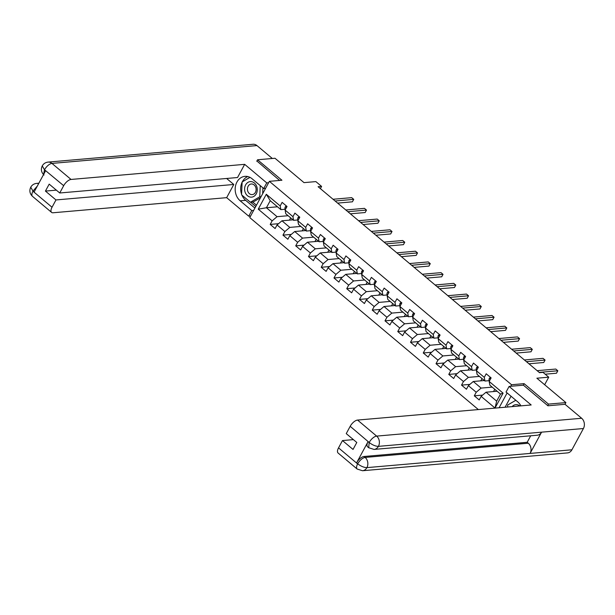 <?xml version="1.0" encoding="UTF-8"?>
<svg xmlns="http://www.w3.org/2000/svg" width="615" height="615" viewBox="0 0 615 615"><rect width="100%" height="100%" fill="white"/><g stroke="black" fill="none" stroke-linecap="round" stroke-linejoin="round"><path stroke-width="0.92" d="M547.681 405.577L548.472 404.109L524.111 383.645L511.557 384.736L269.37 181.333L249.767 217.587L478.347 409.559M548.472 404.109L565.908 402.594L564.985 404.301L547.927 405.785L523.396 385.182L509.105 386.428L531.176 404.97L357.553 420.068L376.649 436.104L581.652 418.269L565.008 404.293M269.37 181.333L281.924 180.241L257.554 159.777L256.762 161.245M257.554 159.777L274.99 158.255L304.01 182.632L315.864 181.602L321.591 186.414L318.101 186.714L539.524 372.675L543.014 372.375L548.734 377.18L536.88 378.21L565.908 402.594M511.557 384.736L510.719 386.282M507.114 392.954L499.111 407.76M497.105 391.248L486.042 392.209L496.666 401.134L500.487 394.077L489.855 385.151L489.186 381.477L491.116 377.902L486.211 373.782L484.282 377.356L476.433 370.76L478.362 367.186L473.458 363.065L471.521 366.64L463.672 360.052L465.609 356.477L460.704 352.357L458.767 355.931L450.918 349.335L452.855 345.761L447.943 341.64L446.013 345.215L438.164 338.627L440.094 335.044L435.189 330.932L433.26 334.506L425.411 327.91L427.34 324.336L422.436 320.215L420.499 323.79L412.65 317.202L414.587 313.619L409.682 309.499L407.745 313.081L399.896 306.485L401.833 302.911L396.921 298.79L394.991 302.365L387.143 295.777L389.072 292.194L384.167 288.074L382.238 291.656L374.389 285.06L376.319 281.486L371.414 277.365L369.477 280.94L361.628 274.351L363.565 270.769L358.66 266.649L356.723 270.231L348.874 263.635L350.811 260.06L345.907 255.94L343.97 259.515L336.121 252.919L338.05 249.344L333.146 245.224L331.216 248.798L323.367 242.21L325.297 238.635L320.392 234.515L318.455 238.09L310.606 231.494L312.543 227.919L307.638 223.799L305.701 227.373L297.852 220.785L299.789 217.21L294.885 213.09L292.948 216.665L285.099 210.069L287.036 206.494L282.124 202.373L280.194 205.948L266.295 194.279L258.239 209.169L266.418 207.755L277.05 216.68L288.12 215.719M489.186 381.477L503.085 393.146L495.029 408.045L481.13 396.368L479.2 399.95L474.288 395.829L482.629 395.099M258.239 209.169L272.137 220.846L270.208 224.421L275.113 228.542L277.042 224.967L284.891 231.555L282.962 235.138L287.866 239.258L289.803 235.676L297.652 242.272L295.715 245.846L300.62 249.967L302.557 246.392L310.406 252.98L308.469 256.563L313.373 260.683L315.311 257.101L323.159 263.697L321.23 267.271L326.135 271.392L328.064 267.817L335.913 274.413L333.983 277.988L338.888 282.108L340.825 278.534L348.674 285.122L346.737 288.696L351.642 292.817L353.579 289.242L361.428 295.838L359.491 299.413L364.395 303.533L366.332 299.959L374.181 306.547L372.252 310.121L377.156 314.242L379.086 310.667L386.935 317.263L385.005 320.838L389.91 324.958L391.84 321.384L399.696 327.972L397.759 331.546L402.664 335.667L404.601 332.092L412.45 338.688L410.513 342.263L415.417 346.383L417.354 342.809L425.203 349.397L423.266 352.979L428.178 357.1L430.108 353.517L437.957 360.113L436.027 363.688L440.932 367.808L442.862 364.234L450.71 370.822L448.781 374.404L453.685 378.525L455.623 374.942L463.472 381.538L461.534 385.113L466.439 389.233L468.376 385.659L476.225 392.247L474.288 395.829M476.433 370.76L477.102 374.443L484.951 381.031L489.425 380.647M492.2 387.127L481.13 388.088L473.281 381.492L484.351 380.531M484.951 381.031L484.282 377.356M476.225 392.247L481.13 388.088M468.376 385.659L473.281 381.492M463.672 360.052L464.34 363.726L472.189 370.322L476.663 369.93M479.446 376.411L468.376 377.372L460.527 370.784L471.597 369.823M472.189 370.322L471.521 366.64M463.472 381.538L468.376 377.372M455.623 374.942L460.527 370.784M450.918 349.335L451.587 353.018L459.436 359.606L463.91 359.221M466.693 365.702L455.623 366.663L447.774 360.067L458.844 359.106M459.436 359.606L458.767 355.931M450.71 370.822L455.623 366.663M442.862 364.234L447.774 360.067M438.164 338.627L438.833 342.301L446.682 348.897L451.156 348.505M453.939 354.986L442.869 355.947L435.02 349.358L446.09 348.398M446.682 348.897L446.013 345.215M437.957 360.113L442.869 355.947M430.108 353.517L435.02 349.358M425.411 327.91L426.08 331.593L433.929 338.181L438.403 337.789M441.178 344.277L430.116 345.238L422.259 338.642L433.329 337.681M433.929 338.181L433.26 334.506M425.203 349.397L430.116 345.238M417.354 342.809L422.259 338.642M412.65 317.202L413.318 320.876L421.175 327.472L425.649 327.08M428.424 333.561L417.354 334.522L409.505 327.933L420.575 326.965M421.175 327.472L420.499 323.79M412.45 338.688L417.354 334.522M404.601 332.092L409.505 327.933M399.896 306.485L400.565 310.16L408.414 316.756L412.888 316.364M415.671 322.852L404.601 323.813L396.752 317.217L407.822 316.256M408.414 316.756L407.745 313.081M399.696 327.972L404.601 323.813M391.84 321.384L396.752 317.217M387.143 295.777L387.811 299.451L395.66 306.039L400.134 305.655M402.917 312.136L391.847 313.096L383.998 306.508L395.068 305.54M395.66 306.039L394.991 302.365M386.935 317.263L391.847 313.096M379.086 310.667L383.998 306.508M374.389 285.06L375.058 288.735L382.907 295.331L387.381 294.939M390.156 301.419L379.094 302.388L371.245 295.792L382.307 294.831M382.907 295.331L382.238 291.656M374.181 306.547L379.094 302.388M366.332 299.959L371.245 295.792M361.628 274.351L362.304 278.026L370.153 284.614L374.627 284.23M377.402 290.711L366.332 291.671L358.483 285.083L369.554 284.115M370.153 284.614L369.477 280.94M361.428 295.838L366.332 291.671M353.579 289.242L358.483 285.083M348.874 263.635L349.543 267.31L357.392 273.906L361.866 273.514M364.649 279.994L353.579 280.963L345.73 274.367L356.8 273.406M357.392 273.906L356.723 270.231M348.674 285.122L353.579 280.963M340.825 278.534L345.73 274.367M336.121 252.919L336.789 256.601L344.638 263.189L349.112 262.805M351.895 269.285L340.825 270.246L332.976 263.658L344.046 262.69M344.638 263.189L343.97 259.515M335.913 274.413L340.825 270.246M328.064 267.817L332.976 263.658M323.367 242.21L324.036 245.885L331.885 252.481L336.359 252.089M339.134 258.569L328.072 259.538L320.223 252.942L331.285 251.981M331.885 252.481L331.216 248.798M323.159 263.697L328.072 259.538M315.311 257.101L320.223 252.942M310.606 231.494L311.282 235.176L319.131 241.764L323.605 241.38M326.381 247.86L315.311 248.821L307.462 242.225L318.532 241.264M319.131 241.764L318.455 238.09M310.406 252.98L315.311 248.821M302.557 246.392L307.462 242.225M297.852 220.785L298.521 224.46L306.37 231.056L310.844 230.663M313.627 237.144L302.557 238.113L294.708 231.517L305.778 230.556M306.37 231.056L305.701 227.373M297.652 242.272L302.557 238.113M289.803 235.676L294.708 231.517M285.099 210.069L285.767 213.751L293.616 220.339L298.091 219.955M300.873 226.435L289.803 227.396L281.954 220.8L293.024 219.839M293.616 220.339L292.948 216.665M284.891 231.555L289.803 227.396M277.042 224.967L281.954 220.8M266.295 194.279L270.231 200.698L280.863 209.63L285.337 209.238M277.488 206.794L266.418 207.755L270.231 200.698M280.863 209.63L280.194 205.948M272.137 220.846L277.05 216.68M544.652 384.736L548.734 377.18M320.392 188.636L321.591 186.414M495.029 408.045L496.666 401.134M500.487 394.077L503.085 393.146M481.13 396.368L486.042 392.209M270.208 224.421L278.541 223.699M289.457 220.147L290.687 217.879M302.211 230.863L303.441 228.596M282.962 235.138L291.295 234.407M314.972 241.58L316.195 239.304M295.715 245.846L304.048 245.124M327.726 252.288L328.956 250.021M308.469 256.563L316.81 255.832M340.479 263.005L341.709 260.729M321.23 267.271L329.563 266.549M353.233 273.713L354.463 271.446M333.983 277.988L342.317 277.257M365.994 284.43L367.217 282.154M346.737 288.696L355.07 287.974M378.748 295.139L379.978 292.871M359.491 299.413L367.832 298.69M391.501 305.855L392.731 303.579M372.252 310.121L380.585 309.399M404.255 316.564L405.485 314.296M385.005 320.838L393.339 320.115M417.016 327.28L418.238 325.004M397.759 331.546L406.092 330.824M429.77 337.989L431 335.721M410.513 342.263L418.853 341.54M442.523 348.705L443.753 346.43M423.266 352.979L431.607 352.249M455.277 359.414L456.507 357.146M436.027 363.688L444.361 362.965M468.038 370.13L469.26 367.862M448.781 374.404L457.114 373.674M480.792 380.839L482.022 378.571M461.534 385.113L469.875 384.39M493.545 391.555L494.775 389.287M524.111 383.645L523.273 385.19M286.436 205.994L285.368 206.717A3.175 1.438 130 0 0 285.053 208.769L285.445 209.423M337.62 203.104L352.418 201.812L353.74 199.368L335.098 200.99M353.74 199.368L351.695 197.646L333.053 199.268M256.586 186.084A7.787 6.319 -95 0 0 248.06 182.317A7.787 6.319 -95 0 0 245.3 192.656A7.787 6.319 -95 0 0 253.826 196.423A7.787 6.319 -95 0 0 256.586 186.084M255.632 187.052A5.335 4.328 -95 0 0 251.304 183.985A5.335 4.328 -95 0 0 247.907 191.549A5.335 4.328 -95 0 0 252.227 194.609A5.335 4.328 -95 0 0 255.632 187.052M262.92 187.859L262.682 193.702M260.491 197.746L253.196 201.997L250.405 202.243L241.572 194.824L242.118 181.955L249.99 177.374M260.237 185.607L259.768 196.785L250.405 202.243M261.075 196.669L259.768 196.785M519.844 405.954A7.787 6.319 -95 0 0 512.118 406.623M507.606 407.015L507.69 405.001L515.824 400.265M268.617 182.717L266.749 182.886L263.704 188.521L252.089 178.765A13.476 10.939 -95 0 0 244.962 176.359A13.476 10.939 -95 0 0 235.468 186.191A13.476 10.939 -95 0 0 240.173 200.813L251.781 210.568L248.737 216.196L226.658 197.661L53.036 212.767A7.188 3.26 130 0 1 51.591 212.39A7.188 3.26 130 0 1 52.029 207.247L55.973 199.944L233.785 184.477L226.658 197.661M266.749 182.886L244.67 164.343L237.544 177.52L59.74 192.987L63.683 185.692L44.418 169.663L45.564 170.824L34.171 191.895L32.933 191.211L52.029 207.247M226.628 178.473L233.785 184.477M253.649 210.399L251.781 210.568M250.605 216.034L248.737 216.196M265.572 188.351L263.704 188.521M244.67 164.343L71.048 179.449A7.188 3.26 130 0 0 63.683 185.692M44.019 175.037C41.282 172.385 40.69 169.348 42.251 165.919L42.251 165.919C43.511 163.69 45.449 162.422 48.062 162.099L253.065 144.264A7.365 5.981 85 0 1 256.962 145.578L272.33 158.486M59.74 192.987L49.192 184.131L45.425 191.088L55.973 199.944M256.886 161.007L279.617 180.441M45.425 191.088L56.342 190.143M247.753 176.559A13.476 10.939 -95 0 0 242.302 181.848M242.102 182.255A13.476 10.939 -95 0 0 241.595 194.255M241.933 195.124A13.476 10.939 -95 0 0 245.677 200.336L240.173 200.813M254.902 208.085L245.677 200.336M250.636 202.22L255.755 206.517M249.936 177.343L242.525 181.717M252.734 202.035L256.47 205.179M43.596 174.468L44.465 169.901M42.251 165.919L44.411 169.648M32.933 191.211A7.188 3.26 -50 0 0 32.495 196.354C29.743 193.679 29.159 190.627 30.75 187.183L32.895 190.965M520.867 405.862A13.476 10.939 -95 0 0 517.669 401.81L506.053 392.062L509.105 386.428M511.034 396.245L505.092 407.238M338.534 447.874L357.63 463.91A7.188 3.26 -50 0 0 357.184 469.053L338.096 453.017A7.188 3.26 -50 0 1 338.534 447.874L342.478 440.571L353.394 439.625M581.652 418.269A7.365 5.981 85 0 1 583.42 428.524L541.584 432.161A7.365 5.981 85 0 1 537.218 435.228L374.051 449.427A7.365 5.981 85 0 0 378.417 446.359C375.604 446.313 372.575 445.06 369.323 442.6L350.189 426.318A7.188 3.26 -50 0 1 357.553 420.068M368.047 441.67L369.154 442.592L368.708 447.735L367.609 446.805A7.188 3.26 -50 0 1 368.047 441.67L356.654 462.734A7.188 3.26 -50 0 1 364.019 456.491L527.186 442.3L528.285 443.223A7.365 5.981 85 0 1 530.084 453.424L571.919 449.788L583.42 428.524M571.919 449.788A7.365 5.981 85 0 1 567.53 452.901L362.527 470.736A7.365 5.981 85 0 0 366.917 467.623C364.095 467.577 361.059 466.339 357.807 463.918L356.654 462.734M364.019 456.491L365.125 457.422A7.365 5.981 85 0 1 366.917 467.623L530.084 453.424L541.584 432.161L378.417 446.359A7.365 5.981 85 0 0 376.649 436.104A7.188 3.26 130 0 0 369.284 442.346M342.478 440.571L353.033 449.434L356.792 442.477L346.245 433.613L350.189 426.318M527.186 442.3L530.699 435.797M528.285 443.223L365.125 457.422C362.496 457.937 360.036 460.012 357.761 463.664M299.19 216.711L298.121 217.433A3.175 1.438 130 0 0 297.814 219.486L298.206 220.139M350.373 213.812L365.172 212.529L366.494 210.076L347.852 211.698M366.494 210.076L364.449 208.362L345.807 209.984M311.951 227.419L310.882 228.142A3.175 1.438 130 0 0 310.567 230.195L310.959 230.848M363.127 224.529L377.925 223.237L379.247 220.793L360.605 222.415M379.247 220.793L377.21 219.071L358.568 220.693M324.705 238.136L323.636 238.858A3.175 1.438 130 0 0 323.321 240.911L323.713 241.564M375.88 235.238L390.679 233.954L392.009 231.501L373.367 233.123M392.009 231.501L389.964 229.787L371.322 231.409M337.458 248.844L336.39 249.575A3.175 1.438 130 0 0 336.074 251.62L336.466 252.273M388.642 245.954L403.44 244.662L404.762 242.218L386.12 243.84M404.762 242.218L402.717 240.496L384.075 242.118M350.212 259.561L349.143 260.283A3.175 1.438 130 0 0 348.828 262.336L349.228 262.989M401.395 256.663L416.194 255.379L417.516 252.926L398.874 254.549M417.516 252.926L415.471 251.212L396.829 252.834M362.973 270.269L361.897 271A3.175 1.438 130 0 0 361.589 273.045L361.981 273.698M414.149 267.379L428.947 266.087L430.269 263.643L411.627 265.265M430.269 263.643L428.232 261.921L409.582 263.543M375.727 280.986L374.658 281.708A3.175 1.438 130 0 0 374.343 283.761L374.735 284.414M426.902 278.095L441.701 276.804L443.031 274.351L424.388 275.974M443.031 274.351L440.986 272.637L422.344 274.259M388.48 291.695L387.412 292.425A3.175 1.438 130 0 0 387.096 294.47L387.488 295.123M439.663 288.804L454.462 287.52L455.784 285.068L437.142 286.69M455.784 285.068L453.739 283.354L435.097 284.976M401.234 302.411L400.165 303.134A3.175 1.438 130 0 0 399.85 305.186L400.25 305.839M452.417 299.52L467.216 298.229L468.538 295.777L449.896 297.399M468.538 295.777L466.493 294.062L447.851 295.684M413.995 313.12L412.919 313.85A3.175 1.438 130 0 0 412.611 315.895L413.003 316.556M465.171 310.229L479.969 308.945L481.291 306.493L462.649 308.115M481.291 306.493L479.246 304.779L460.604 306.401M426.749 323.836L425.68 324.559A3.175 1.438 130 0 0 425.365 326.611L425.757 327.265M477.924 320.945L492.723 319.654L494.053 317.202L475.41 318.824M494.053 317.202L492.008 315.487L473.365 317.109M439.502 334.545L438.434 335.275A3.175 1.438 130 0 0 438.118 337.32L438.51 337.981M490.678 331.654L505.484 330.37L506.806 327.918L488.164 329.54M506.806 327.918L504.761 326.204L486.119 327.826M452.256 345.261L451.187 345.984A3.175 1.438 130 0 0 450.872 348.036L451.272 348.69M503.439 342.371L518.237 341.079L519.56 338.634L500.918 340.256M519.56 338.634L517.515 336.912L498.873 338.534M465.009 355.977L463.941 356.7A3.175 1.438 130 0 0 463.633 358.745L464.025 359.406M516.193 353.079L530.991 351.795L532.313 349.343L513.671 350.965M532.313 349.343L530.268 347.629L511.626 349.251M477.77 366.686L476.702 367.409A3.175 1.438 130 0 0 476.387 369.461L476.779 370.115M528.946 363.796L543.745 362.504L545.075 360.059L526.432 361.682M545.075 360.059L543.03 358.337L524.387 359.96M490.524 377.402L489.455 378.125A3.175 1.438 130 0 0 489.14 380.178L489.532 380.831M545.19 374.204L556.498 373.22L557.828 370.768L539.186 372.39M557.828 370.768L555.783 369.054L537.141 370.676M286.452 207.562L285.414 206.686M285.568 209.2L285.053 208.769M256.962 145.578L51.952 163.413L71.048 179.449M30.758 187.183C32.018 184.984 33.948 183.731 36.531 183.408A7.365 5.981 85 0 1 38.614 183.677M48.062 162.099A7.365 5.981 85 0 1 51.952 163.413A7.188 3.26 130 0 0 44.595 169.655M37.3 186.107L33.072 190.965M299.213 218.271L298.167 217.403M298.321 219.916L297.814 219.486M311.966 228.988L310.929 228.111M311.082 230.625L310.567 230.195M324.72 239.704L323.682 238.828M323.836 241.341L323.321 240.911M337.474 250.413L336.436 249.536M336.589 252.05L336.074 251.62M350.235 261.129L349.189 260.253M349.343 262.766L348.828 262.336M362.988 271.838L361.951 270.961M362.104 273.475L361.589 273.045M375.742 282.554L374.704 281.678M374.858 284.192L374.343 283.761M388.496 293.263L387.458 292.394M387.611 294.9L387.096 294.47M401.257 303.979L400.211 303.103M400.365 305.617L399.85 305.186M414.01 314.688L412.973 313.819M413.126 316.333L412.611 315.895M426.764 325.404L425.726 324.528M425.88 327.042L425.365 326.611M439.517 336.113L438.48 335.244M438.633 337.758L438.118 337.32M452.279 346.829L451.233 345.953M451.387 348.467L450.872 348.036M465.032 357.538L463.987 356.669M464.141 359.183L463.633 358.745M477.786 368.254L476.748 367.378M476.902 369.892L476.387 369.461M490.539 378.963L489.502 378.094M489.655 380.608L489.14 380.178M36.531 183.408L38.868 183.209M32.495 196.354L51.591 212.39M357.184 469.053L362.527 470.736M368.708 447.735L374.051 449.427"/></g></svg>
